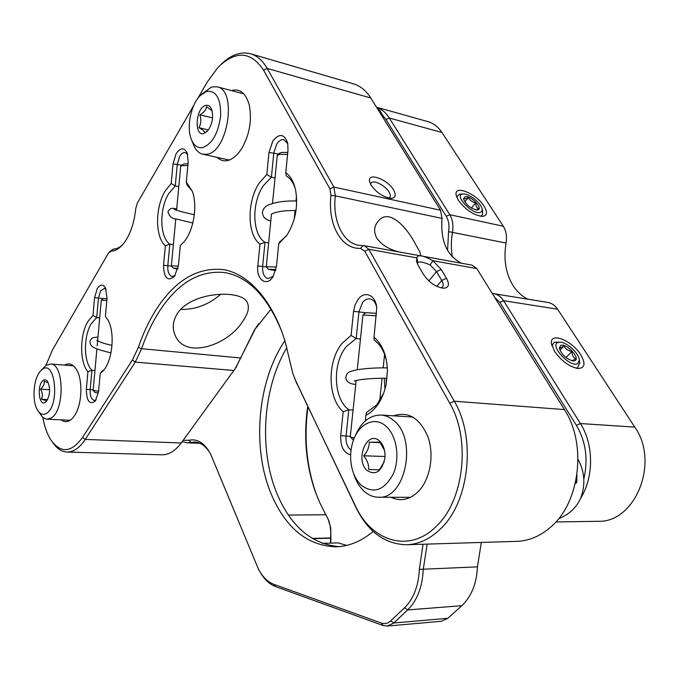 <?xml version="1.0" encoding="UTF-8"?>
<svg xmlns="http://www.w3.org/2000/svg" width="679" height="679" viewBox="0 0 679 679"><rect width="100%" height="100%" fill="white"/><g stroke="black" fill="none" stroke-linecap="round" stroke-linejoin="round"><path stroke-width="1.02" d="M42.752 417.127C44.441 426.59 47.207 434.297 51.069 440.238C60.906 453.597 71.388 452.689 82.515 437.505L132.371 360.057L138.372 347.325C143.184 333.27 149.134 320.641 156.221 309.446C175.343 279.986 197.945 266.745 224.036 269.716C248.896 274.274 272.669 300.5 285.239 341.885L292.708 373.085L296.044 381.742L355.431 505.914C371.438 541.435 409.445 553.682 436.393 526.208C464.113 500.44 470.971 438.94 449.761 403.267L364.742 251.171L360.473 248.387C340.968 249.32 327.516 223.96 330.97 195.442L329.909 188.872L263.503 70.064C250.857 51.214 235.706 50.297 218.061 67.306L207.282 81.981L197.869 98.268M281.692 331.284C267.076 295.891 247.869 276.294 224.062 272.491C199.066 270.276 177.44 283.296 159.183 311.568C152.198 322.542 146.333 334.925 141.597 348.717L135.257 362.111L85.24 439.423C79.579 447.928 73.51 452.138 67.051 452.044C61.619 451.773 56.807 448.556 52.623 442.385M399.846 252.104C389.33 249.685 381.59 244.958 376.633 237.939C373.645 231.828 374.053 226.404 377.863 221.643C389.347 206.441 408.274 229.383 416.083 245.34C419.732 251.171 421.15 254.515 420.326 255.355L419.571 255.669M441.053 287.896L442.428 287.081C443.659 285.621 443.429 283.415 441.732 280.461L436.47 271.617L430.113 264.895C423.772 262.221 419.758 261.347 418.077 262.281L417.407 263.927M221.091 64.361C230.928 54.787 240.765 51.256 250.593 53.768C257.18 55.729 262.705 60.609 267.187 68.409L333.898 187.073L335.316 195.841C332.421 220.327 342.598 242.683 358.716 245.28L364.309 245.688L368.875 249.303L454.285 401.221C476.454 438.269 469.291 502.341 440.348 529.051C429.934 539.084 418.688 544.312 406.611 544.745C384.925 544.193 368.094 531.869 356.119 507.79L294.593 378.432M177.278 313.69C191.376 291.172 241.945 289.288 247.241 302.494C249.651 307.392 248.132 313.681 242.692 321.362C228.517 344.83 185.571 360.108 175.233 335.485C172.025 328.449 172.712 321.184 177.278 313.69M371.006 185.011L369.588 181.539C367.161 171.795 387.641 179.214 393.642 190.095C396.375 195.136 395.56 197.886 391.206 198.327C383.423 197.326 376.684 192.887 371.006 185.011M388.931 198.115L389.763 197.496C390.705 196.29 390.484 194.5 389.118 192.132C385.485 185.579 373.526 179.477 371.099 182.999L370.564 184.221M360.456 339.008L356.178 338.524L346.409 346.494C332.099 363.367 333.338 398.76 348.794 409.793L346.069 436.156C345.653 442.572 347.317 447.223 351.068 450.109M386.682 361.839C384.56 351.705 380.35 344.414 374.053 339.958L374.036 337.217C382.345 344.363 386.809 355.406 387.454 370.335L386.122 384.721C382.566 399.872 375.818 410.074 365.879 415.327L366.473 412.518L376.675 404.998L383.805 392.92M231.437 90.579C239.789 88.295 245.696 92.981 249.159 104.634C252.181 119.818 249.694 134.493 241.673 148.659L238.541 153.013C230.699 161.695 223.535 163.147 217.051 157.358M100.195 373.628L98.574 391.528L95.433 400.933C89.653 405.21 86.623 401.331 86.343 389.305L87.93 371.702C79.502 362.357 79.587 334.849 88.024 321.337L92.998 315.362L94.602 297.623L97.199 288.719C100.22 284.229 102.996 284.009 105.542 288.057L107.027 298.285L105.389 316.321L108.054 320.182C115.04 332.37 112.714 359.463 103.811 370.089L100.195 373.628L101.51 371.702L104.133 369.665M106.068 289.246L104.371 288.329L100.492 291.07L98.463 297.996L96.69 317.628L91.283 323.654C83.279 336.351 83.61 362.594 91.945 370.225L94.958 370.462M87.93 371.702L91.945 370.225L90.188 389.712C89.951 395.993 91.334 399.575 94.339 400.449L96.146 399.863M99.703 317.959L96.69 317.628L92.998 315.362M108.309 320.666L105.389 316.321M192.276 191.206C197.801 205.381 193.727 230.385 184.179 241.639L180.317 245.526L178.45 265.345L174.52 276.395C167.569 281.827 163.919 278.101 163.554 265.226L165.37 245.781C155.075 237.217 155.007 207.358 165.175 190.986L171.184 183.5L173.018 163.885L176.133 153.675C180.589 147.326 184.323 147.233 187.336 153.403L188.168 162.086L186.292 182.074L192.276 191.206L187.022 184.875L186.292 182.074M187.667 154.472L185.24 152.588C183.279 152.274 181.437 153.513 179.723 156.297L177.295 164.242L175.258 185.944L168.732 193.574C159.081 208.954 159.65 237.37 169.818 244.092L173.357 244.661M165.37 245.781L169.818 244.092L167.806 265.625C167.509 271.863 168.969 275.496 172.186 276.523L175.131 275.555M178.798 186.64L175.258 185.944L171.184 183.5M278.721 243.863L276.514 266.083L273.051 276.616C266.66 287.285 256.076 279.57 257.825 265.947L259.964 244.177C247.02 234.611 246.732 201.315 259.327 182.897L266.805 174.452L268.969 152.478L272.805 140.994C279.375 133.016 284.34 133.746 287.701 143.176L288.006 150.212L285.783 172.653C290.485 176.039 293.744 181.777 295.56 189.865C298.31 206.06 295.492 221.074 287.09 234.909L278.721 243.863L279.612 242.013L286.292 236.063M287.794 143.668L283.941 139.738C281.395 139.271 279.01 140.672 276.794 143.94L273.798 152.868L271.405 177.185L263.274 185.791C251.323 203.089 252.215 234.781 264.997 242.293L268.621 242.912M259.964 244.177L264.997 242.293L262.629 266.389C262.298 273.306 264.123 277.372 268.112 278.585L273.255 276.294M275.029 177.966L271.405 177.185L266.805 174.452M295.238 188.482C293.218 182.371 290.196 178.161 286.182 175.844L285.783 172.653M350.67 454.879C343.65 452.825 340.332 446.392 340.722 435.579L343.184 411.763L348.794 409.793L353.072 410.065M343.184 411.763C327.516 398.395 327.006 361.338 342.08 343.353L351.068 335.434L356.178 338.524L358.936 311.89L353.555 311.372L355.092 304.82L358.13 299.32C364.844 290.018 376.251 295.297 376.709 308.351L374.036 337.217M376.539 306.594C375.36 302.096 373.127 299.524 369.851 298.887C367.169 298.59 364.725 299.804 362.518 302.52L358.936 311.89L365.633 312.781M393.531 415.828C408.546 410.99 420.072 418.171 428.126 437.352C434.39 455.524 430.028 479.518 418.442 491.409C409.751 499.829 400.618 501.781 391.036 497.266M64.658 365.141C69.063 362.569 72.993 364.02 76.447 369.478C83.008 379.748 82.142 404.217 74.817 415.217L73.536 417.05C69.445 422.024 65.371 422.966 61.322 419.86M406.611 544.745L516.812 541.35C529.077 540.917 540.459 536.079 550.949 526.853C580.053 502.265 586.936 443.726 564.402 409.581L476.785 268.57L472.083 265.149L364.309 245.688M442.097 217.781L441.681 222.839M461.431 263.231C446.816 255.643 440.348 240.697 442.037 218.4L440.535 210.235L370.81 98.022C366.108 90.604 360.32 85.868 353.436 83.823L250.593 53.768M109.404 251.875L113.401 249.032C116.448 249.032 119.504 247.614 122.551 244.788M193.846 105.237L137.379 202.996L135.783 208.411C134.145 223.977 129.748 236.08 122.61 244.729C118.808 248.981 114.955 251.111 111.067 251.12L108.351 253.242L52.351 350.186L45.892 365.497M351.068 335.434L353.555 311.372M180.317 245.526L184.204 241.614M365.879 415.327L365.294 420.921M258.801 323.527L255.499 328.517L235.087 368.892M180.622 309.48C195.611 309.641 209.005 304.548 220.802 294.185M67.051 452.044L161.84 454.82C168.765 454.922 175.224 450.975 181.217 442.971L235.774 367.823L254.489 329.935L271.023 309.106M364.742 251.171L368.875 249.303L416.889 257.876C417.5 254.218 422.856 255.168 432.947 260.744L441.214 269.47L446.51 278.297C449.846 284.594 448.794 287.904 443.353 288.227C435.629 286.988 429.001 282.388 423.475 274.443L418.222 265.489L416.507 261.169L416.889 257.876L417.763 262.731M476.785 268.57L432.947 260.744L430.113 264.895M484.068 206.153C487.828 212.468 487.216 215.888 482.226 216.397C473.492 215.141 465.539 209.777 458.384 200.313L456.118 194.915C454.047 184.416 476.446 193.591 484.068 206.153M376.506 107.197L427.931 121.617C433.516 123.213 438.193 126.846 441.97 132.507L503.3 226.234C506.186 230.877 507.111 236.479 506.059 243.048C503.419 259.344 505.736 273.51 513.035 285.545C516.991 291.724 521.998 296.282 528.058 299.218M452.299 256.849C450.992 248.896 451.06 240.68 452.477 232.193C453.538 225.343 452.638 219.512 449.787 214.717L389.305 118.01C385.85 112.578 381.598 108.988 376.531 107.231M580.655 354.625C585.858 363.621 584.942 368.239 577.905 368.476C569.291 366.736 561.516 361.058 554.59 351.433L551.424 343.498C549.701 331.624 571.879 340.264 580.655 354.625M376.667 107.452L380.028 110.55L382.345 114.802L383.228 118.01M286.869 347.64C262.17 388.889 258.478 452.375 278.186 496.493C292.208 527.591 312.51 544.303 339.093 546.637M284.891 340.748C256.908 381.768 251.493 449.846 272.237 496.468C286.886 529.085 308.156 545.865 336.037 546.824C348.887 546.417 361.287 541.307 373.246 531.479M307.689 406.492C303.411 436.572 306 465.115 315.463 492.131L319.928 503.046L328.56 520.156C330.512 525.758 331.182 531.691 330.58 537.955L330.478 543.115M307.986 407.103C303.81 437.446 306.501 466.244 316.049 493.48L318.85 500.635M330.8 543.107L330.902 537.649L330.554 538.201L312.603 538.651M330.902 537.649L330.732 528.033L328.127 518.985M330.928 537.395L330.58 537.955L312.196 538.405M259.972 571.837C264.216 579.323 269.41 584.237 275.555 586.58L382.964 625.469L387.327 626.063L393.795 622.999L407.655 609.929C417.203 600.44 422.406 586.979 423.238 569.545L427.142 544.108M481.309 542.445L477.439 566.863C476.641 583.609 471.43 596.552 461.813 605.693L447.843 618.306L441.316 621.285L387.327 626.063M182.201 441.622L187.234 442.835L194.78 442.029C200.661 442.36 205.805 446.111 210.201 453.3M494.711 297.427L499.837 302.401L576.395 425.377C585.884 441.528 588.354 459.42 583.821 479.034C584.059 485.977 582.955 492.47 580.503 498.522C593.964 477.244 593.879 444.38 580.409 423.552L503.572 300.704C501 296.723 497.707 294.38 493.684 293.668L547.656 302.384C551.696 303.097 555.015 305.363 557.595 309.2L634.755 427.108C660.064 462.348 635.026 523.28 597.758 521.294L555.838 521.964M575.809 481.165L576.76 482.744L576.938 474.799M382.345 114.802L385.969 119.512L446.239 216.312C448.726 220.522 449.506 225.615 448.581 231.607L447.571 250.424M493.684 293.668L492.283 293.523M423.034 544.235L419.342 569.375C418.553 585.926 413.63 598.717 404.582 607.747L390.756 620.852C387.879 623.466 384.721 624.196 381.292 623.033L273.909 584.356C267.696 581.979 262.518 576.861 258.385 569.01L210.651 454.158C204.685 443.09 197.504 438.456 189.085 440.255L183.143 440.331M578.007 459.301C581.326 465.217 583.261 471.803 583.821 479.034M580.503 498.522C576.208 507.79 569.078 514.444 559.106 518.484M322.338 543.344L338.184 542.894L346.672 545.39M46.495 413.367C60.134 405.584 55.305 358.631 42.166 369.486L40.256 371.294C33.178 379.035 31.786 402.095 37.863 410.668C40.409 414.394 43.286 415.293 46.495 413.367M41.046 370.437L45.926 365.48L50.535 364.012C64.216 363.443 64.853 410.778 51.163 418.001L47.174 419.181C44.772 419.028 42.641 417.534 40.765 414.708L38.542 411.618M48.26 382.718L44.127 381.267C44.619 384 43.414 386.623 40.528 389.152C42.539 392.598 42.87 395.959 41.521 399.227C44.721 400.075 46.257 400.839 46.13 401.518M43.235 380.376C36.641 384.45 38.847 407.213 45.408 402.316L46.562 401.23C50.136 394.949 50.526 388.456 47.742 381.768C46.41 379.756 44.907 379.289 43.235 380.376M49.618 389.738L40.528 389.152M47.615 399.583L41.521 399.227M385.647 425.945C373.9 415.565 357.366 424.714 352.494 443.192C350.305 451.128 350.058 459.123 351.739 467.194C353.453 474.825 356.611 480.825 361.203 485.205C373.662 494.295 384.399 490.45 393.404 473.662C400.321 457.612 396.528 434.866 385.647 425.945M354.71 437.14C360.574 422.525 369.325 415.158 380.961 415.047C385.316 415.336 389.406 417.05 393.234 420.182C417.95 438.15 405.753 499.752 378.415 497.223C373.119 497.138 368.273 495.076 363.876 491.036C359.242 486.631 355.804 480.749 353.572 473.39M384.518 450.508L379.943 442.182L369.232 442.199C369.401 446.833 367.551 451.365 363.672 455.796C367.347 460.37 369.003 464.945 368.646 469.529L379.357 469.792L384.17 461.983M367.22 470.623C375.827 475.665 381.708 471.557 384.866 458.3L384.993 454.243C384.594 448.437 382.744 444.024 379.442 440.994C366.966 429.451 354.531 460.158 367.22 470.623M380.316 442.674L369.232 442.199M385.001 456.492L363.672 455.796M379.374 469.775L368.646 469.529M206.662 91.325L199.898 95.832C190.994 104.914 186.564 126.353 190.969 138.423C193.515 145.408 197.453 148.463 202.792 147.581C212.425 143.719 218.383 133.008 220.683 115.438C220.777 98.421 216.1 90.383 206.662 91.325M201.655 94.152L211.687 86.92L217.153 86.802C237.412 90.12 227.949 151.926 207.053 154.218L202.817 154.226C198.378 153.114 195.068 149.431 192.87 143.184L191.877 140.706M212.086 110.787L206.509 106.696C206.144 109.862 203.921 112.561 199.838 114.81C201.4 119.555 201.103 123.85 198.955 127.694C202.707 129.757 204.625 131.42 204.718 132.66L207.273 131.047M203.759 133.525L207.579 130.988C212.103 124.877 213.562 118.002 211.958 110.354C210.651 106.442 208.563 104.787 205.695 105.406C195.747 107.469 193.753 136.513 203.759 133.525M212.595 117.925L199.838 114.81M208.428 129.927L198.955 127.694M362.976 314.954L365.76 312.679L376.539 313.333M376.276 315.82L362.942 314.98L357.264 369.749M356.144 380.469L350.279 436.953L354.336 437.98M353.496 440.111L350.339 437.021M572.541 360.557L575.571 358.767C573.263 357.46 572.041 355.032 571.905 351.484C568.179 350.805 565.505 348.989 563.884 346.035L560.837 347.792L559.445 347.818M574.816 360.727C580.935 358.563 566.311 342.683 560.752 345.399L559.386 348.2C561.575 354.582 566.082 358.826 572.898 360.939L574.816 360.727M558.028 342.437C549.158 345.11 569.868 367.789 577.566 363.723L579.382 360.108C579.212 353.666 567.152 342.335 560.319 342.157L558.028 342.437M579.696 362.594L577.634 367.78L576.072 368.171M551.883 345.772L554.242 342.258L560.319 342.157M565.963 357.57L571.905 351.484M559.92 350.143L563.884 346.035M475.894 209.904L478.61 208.682C476.726 207.842 475.767 205.864 475.716 202.741C472.346 202.181 469.868 200.466 468.289 197.597L465.276 198.854L463.664 198.344M477.575 209.947C483.923 209.149 470.997 195.306 465.157 196.604L463.545 199.023C466.057 204.803 470.505 208.461 476.887 209.998L477.575 209.947M462.755 194.024C453.631 194.865 471.888 214.564 480.002 212.552L481.776 211.508L482.166 209.387C481.801 203.725 469.376 193.507 463.426 193.973L462.755 194.024M456.687 197.029L459.479 194.152L463.426 193.973M482.616 211.899L482.497 214.674L480.545 216.27M471.421 208.046L475.716 202.741M464.818 201.918L468.289 197.597M277.524 154.897L279.901 152.97L282.175 152.393L287.786 152.461M287.59 154.43L280.215 154.303L277.261 155.313L272.508 203.513M268.341 269.291L266.27 266.745L276.421 266.957M275.971 269.436L268.375 269.334L275.666 270.632M106.815 300.551L101.298 300.203L103.378 298.514L106.985 298.709M101.298 300.203L97.173 345.942M96.902 348.887L93.15 390.383L98.591 391.299M98.387 393.065L94.882 392.428L93.176 390.408M180.894 165.956L183.958 163.911L188.007 163.817M187.837 165.591L181.93 165.642L180.707 166.245L176.582 210.244M173.238 268.18L171.363 265.888L178.382 266.015M178.017 268.222L173.264 268.205L177.822 269.105M138.372 347.325L141.597 348.717L240.612 357.969L241.376 357.018M436.818 286.368L441.732 280.461L446.51 278.297M449.761 403.267L454.285 401.221L564.402 409.581M103.293 298.582L94.602 297.623M181.845 165.192L173.018 163.885M278.645 153.989L268.969 152.478M442.021 218.876L442.037 218.4L335.316 195.841L330.97 195.442M113.401 249.032L111.067 251.12M370.81 98.022L267.187 68.409L263.503 70.064M440.535 210.235L333.898 187.073L329.909 188.872M363.18 245.611L360.473 248.387M266.457 266.983L257.825 265.947M171.6 266.176L163.554 265.226M93.201 389.916L86.343 389.305M340.722 435.579L350.347 436.351M296.044 381.742L296.876 383.873M355.431 505.914L356.119 507.79M428.839 280.894L436.47 271.617L441.214 269.47M132.371 360.057L135.257 362.111L233.975 370.496M82.515 437.505L85.24 439.423L181.217 442.971M448.581 231.607L506.059 243.048M477.439 566.863L419.342 569.375M404.582 607.747L407.655 609.929L461.813 605.693M447.843 618.306L393.795 622.999L390.756 620.852M189.085 440.255L190.977 442.436L198.548 442.716M326.056 514.75L288.405 515.072M576.76 482.744L575.308 483.406M576.395 425.377L580.409 423.552L634.755 427.108M385.969 119.512L389.305 118.01L441.97 132.507M446.239 216.312L449.787 214.717L503.3 226.234M499.837 302.401L503.572 300.704L557.595 309.2M275.555 586.58L273.909 584.356M382.964 625.469L381.292 623.033M384.238 378.245L384.993 389.262M377.863 221.643L377.142 222.602M369.8 182.388L369.588 181.539M174.545 333.864L175.233 335.485M236.793 366.354L235.774 367.823M254.489 329.935L255.499 328.517M416.745 262.179L416.507 261.169M315.463 492.131L316.049 493.48M329.111 521.421L328.56 520.156M551.577 344.525L551.424 343.498M456.271 195.713L456.118 194.915M200.059 443.311L187.234 442.835M50.535 364.012L73.51 365.845M47.174 419.181L70.183 420.284M380.961 415.047L412.925 417.033M378.415 497.223L410.489 497.334M202.817 154.226L229.358 160.066M217.153 86.802L243.786 93.855M387.123 378.271C375.954 378.161 366.388 378.738 358.427 380.011L354.226 381.012M345.84 377.711C346.409 381.819 349.71 384.042 355.745 384.365M387.353 367.882C375.648 367.721 365.438 368.374 356.73 369.843C347.241 371.982 346.994 372.813 345.832 377.439M380.469 399.71L379.934 398.734M384.255 357.629L385.282 356.365M386.139 384.62L386.309 378.262M379.697 400.95L382.082 378.254M383.177 367.84L384.594 354.396M579.382 360.108L579.807 363.418M559.471 348.734L559.386 348.2M482.166 209.387L482.727 212.544M296.01 210.541C286.563 210.354 279.061 211.237 273.476 213.181L271.193 214.301M262.391 213.121C263.52 217.119 263.927 218.689 270.768 221.142M296.698 201.009C286.241 200.678 277.465 201.756 270.378 204.235M262.383 212.62C263.129 208.402 265.735 205.627 270.208 204.294M294.202 219.011L295.051 210.507M296.002 200.976L296.485 196.155M266.278 266.694L271.464 214.123M110.957 352.919C91.775 348.064 90.417 346.621 89.951 341.444M89.993 341.214C91.92 338.193 90.315 337.93 97.98 337.005M112.018 345.356C104.795 343.837 99.694 342.131 96.732 340.247L96.936 340.442M192.819 223.06L176.896 219.122C172.432 219.13 169.436 216.694 167.908 211.823C171.032 206.781 171.931 208.606 176.718 208.759M194.347 214.725C186.733 213.011 179.171 211.271 174.104 209.327L174.316 209.438M171.371 265.854L175.785 218.799"/></g></svg>
